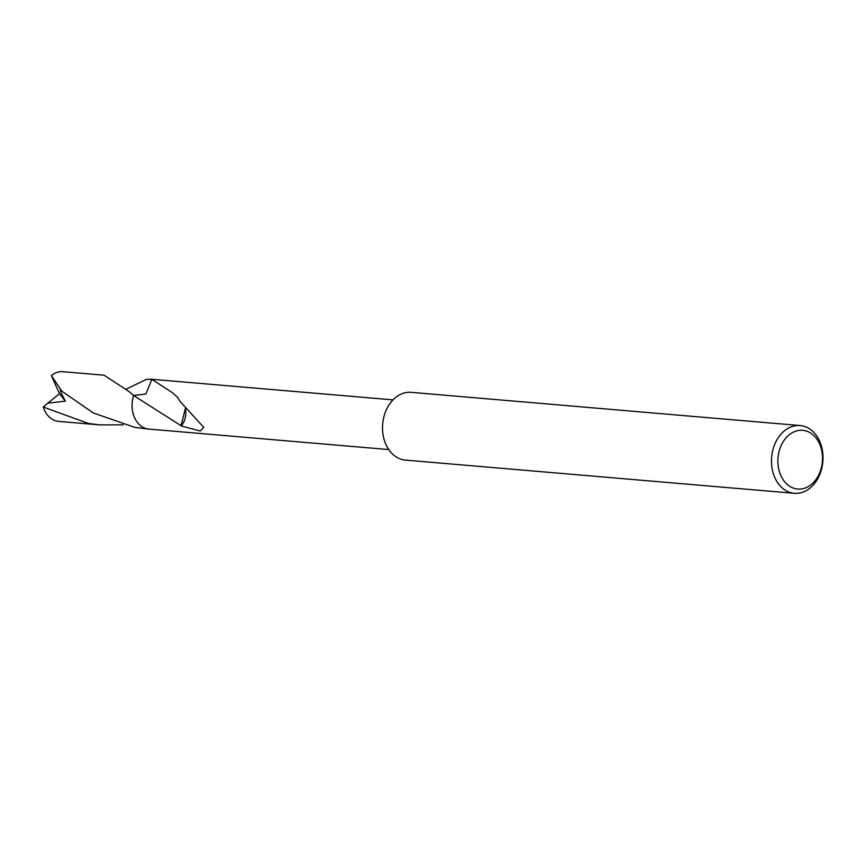 <?xml version="1.0" encoding="UTF-8"?>
<svg xmlns="http://www.w3.org/2000/svg" width="865" height="865" viewBox="0 0 865 865"><rect width="100%" height="100%" fill="white"/><g stroke="black" fill="none" stroke-linecap="round" stroke-linejoin="round"><path stroke-width="1.3" d="M821.75 468.387A34.005 25.701 -85.1 0 1 794.351 493.31A34.005 25.701 -85.1 0 1 772.737 450.47A34.005 25.701 -85.1 0 1 800.136 425.548A34.005 25.701 -85.1 0 1 821.75 468.387M794.351 493.31L405.404 460.094A34.005 25.701 -85.1 0 1 383.79 417.254A34.005 25.701 -85.1 0 1 411.189 392.332L800.136 425.548M821.436 467.435A29.475 22.274 -85.1 0 1 793.281 488.065A29.475 22.274 -85.1 0 1 778.965 451.919A29.475 22.274 -85.1 0 1 807.121 431.3A29.475 22.274 -85.1 0 1 821.436 467.435M149.245 429.127A24.944 18.857 -85.1 0 1 132.994 397.673A24.934 18.846 -85.1 0 1 133.61 395.51L145.926 393.964L151.84 379.335A24.934 18.846 -85.1 0 1 153.094 379.4A24.944 18.857 -85.1 0 1 153.656 379.443M149.407 429.137A24.944 18.857 -85.1 0 1 148.845 429.094A24.934 18.846 -85.1 0 1 133.005 397.673A24.944 18.857 -85.1 0 1 133.599 395.51L128.961 391.456L104.038 375.205L62.875 371.69A24.934 18.846 -85.1 0 0 51.349 375.561L61.837 391.207L93.323 412.962L134.789 427.386L148.845 429.094A24.944 18.857 -85.1 0 1 145.115 428.272A24.944 18.857 -85.1 0 1 133.599 395.51L181.034 425.667A24.934 18.846 -85.1 0 0 181.239 425.948A16.63 12.564 94.9 0 0 185.337 408.648M126.268 389.099L146.499 379.335L151.84 379.335L172.319 392.634L178.136 397.814A24.934 18.846 94.9 0 0 178.017 398.127L180.32 401.717L203.783 427.407L200.237 431.029L181.239 425.948M150.553 379.173L153.083 379.389A24.944 18.857 -85.1 0 0 151.84 379.335A24.944 18.857 -85.1 0 1 153.494 379.432M185.326 408.626L181.034 425.667M123.219 424.834L99.789 424.899L88.284 423.407L43.25 407.026L47.737 403.22L65.351 401.133L61.015 392.58L60.182 389.326L61.837 391.207M99.789 424.899L58.636 421.385A24.934 18.846 -85.1 0 1 54.895 420.552A24.934 18.846 -85.1 0 1 43.25 407.026M47.737 403.22L59.501 393.737L51.349 375.561M59.501 393.737L65.351 401.133M148.856 429.083L388.763 449.573M153.094 379.4L393.002 399.879"/></g></svg>
